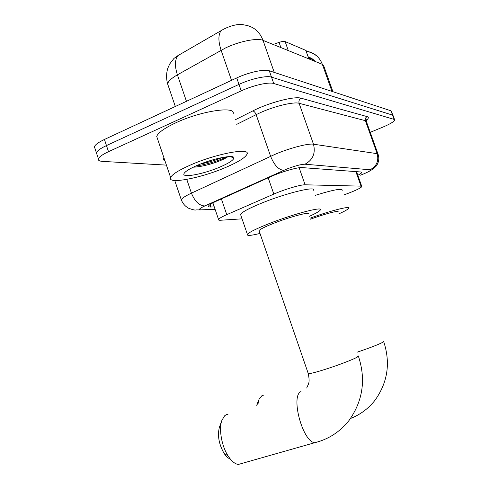 <?xml version="1.0" encoding="UTF-8"?>
<svg xmlns="http://www.w3.org/2000/svg" width="489" height="489" viewBox="0 0 489 489"><rect width="100%" height="100%" fill="white"/><g stroke="black" fill="none" stroke-linecap="round" stroke-linejoin="round"><path stroke-width="0.73" d="M343.975 194.897L349.769 192.727C357.031 189.842 361.053 187.794 361.836 186.584L361.023 186.138L305.105 184.799C300.845 184.53 284.47 189.371 273.828 194.09L226.768 214.659C221.927 216.798 219.188 218.387 218.546 219.433C218.228 220.074 218.95 220.343 220.698 220.239L242.061 218.84M288.296 50.581L285.124 41.577L305.851 50.404L306.878 51.394M285.124 41.577C283.907 41.18 281.884 41.455 279.054 42.402L273.186 44.475M317 56.125C311.97 52.457 313.473 53.888 311.151 52.635L306.053 50.972L308.07 56.669L315.185 61.449M332.917 91.706L323.804 66.039L322.367 64.352L263.027 40.367C259.573 31.528 253.522 26.43 244.861 25.067C239.2 23.6 232.116 24.982 223.601 29.206L177.868 55.648L173.931 58.454L169.695 63.986L167.758 68.35C166.236 73.509 166.199 78.717 167.641 83.974L168.314 85.948M166.419 165.117L102.439 161.376C99.298 161.168 97.953 160.313 98.405 158.797C99.218 156.816 102.586 154.438 108.509 151.676L241.224 90.875L238.98 84.395C250.826 78.833 266.615 75.355 271.499 77.128L392.563 115.111L393.156 115.728L392.563 115.111L271.499 77.128C266.615 75.355 250.826 78.833 238.98 84.395L106.468 145.563L238.98 84.395L236.731 77.928C248.559 72.329 264.36 68.9 269.274 70.764L391.017 110.826L393.034 115.38M96.993 154.561L96.4 152.782C97.201 150.753 100.557 148.35 106.468 145.563C100.557 148.35 97.201 150.753 96.4 152.782L96.993 154.561M95.013 148.601L94.401 146.773C95.184 144.701 98.527 142.268 104.432 139.463L236.731 77.928M357.832 175.294C360.234 174.035 361.536 173.106 361.726 172.513L360.913 171.987L302.086 167.599C297.758 167.085 281.279 171.835 270.613 176.725L216.621 201.052C211.859 203.222 209.176 204.879 208.577 206.016C208.277 206.737 209.029 207.073 210.845 207.018L214.274 206.908M241.224 90.875C253.094 85.343 268.871 81.81 273.73 83.497L394.103 119.402L394.69 120.001C394.14 121.62 390.222 123.98 382.93 127.079L370.24 132.33M190.374 165.056C216.138 153.619 250.759 147.293 247.037 154.145C245.392 157.574 238.412 161.945 226.101 167.262C201.456 178.027 166.981 184.75 170.606 177.501C172.183 174.347 178.772 170.203 190.374 165.056M157.647 139.2L156.706 136.419C158.069 132.672 164.487 128.112 175.967 122.727C201.431 110.758 236.376 105.752 233.112 113.858M193.277 167.183C200.007 166.871 207.752 165.166 216.523 162.067C222.11 160.013 225.906 158.21 227.905 156.657M220.301 166.902C203.748 174.157 180.863 178.442 184.127 173.406C185.429 171.327 189.732 168.681 197.03 165.465C213.308 158.265 235.453 154.035 233.876 158.204C233.125 160.398 228.595 163.295 220.301 166.902M195.844 165.985C206.651 164.604 220.759 160.019 226.798 156.773M200.753 163.931C209.115 162.201 216.297 160.05 222.299 157.482M263.51 395.179L261.945 395.668L258.993 399.36L257.758 404.978M338.082 211.963C339.464 210.068 324.824 213.858 310.552 219.17M310.191 218.155C330.772 210.625 350.589 205.624 348.688 208.265C348.04 209.347 344.727 211.224 338.761 213.895M315.228 195.38C332.954 189.854 341.988 188.137 342.331 190.233M230.374 459.092C228.149 458.291 225.997 456.304 223.931 453.126C218.809 443.908 217.318 435.216 219.463 427.044L221.951 420.204C218.614 428.694 221.517 445.944 228.137 455.999C231.444 461.048 234.806 463.878 238.222 464.477L314.629 442.741C302.434 441.402 290.448 395.76 300.973 391.603M228.112 414.146L226.034 414.794L224.647 415.803L221.951 420.204M308.73 213.968C310.87 211.321 290.484 216.664 273.968 223.198C265.142 226.694 260.16 229.158 259.017 230.594L259.219 231.181M259.995 233.442C250.9 235.674 246.694 235.985 247.391 234.372C249.048 232.293 256.303 228.699 269.152 223.595C293.534 213.938 323.498 206.113 320.338 209.97C319.519 211.266 315.918 213.357 309.531 216.248M240.912 215.496L240.539 214.408C242.079 212.012 249.243 208.198 262.025 202.966C286.273 193.076 316.371 185.796 313.425 190.233M242.428 463.541L242.972 463.126M305.851 50.404L308.852 58.888M355.87 171.608L361.023 186.138M221.376 198.907L226.768 214.659M268.186 177.813L273.828 194.09M299.14 167.751L305.105 184.799M280.875 47.58L279.054 42.402M274.256 72.409L263.027 40.367C257.275 37.714 238.925 41.382 225.337 48.056L177.403 74.835C171.303 78.344 168.051 81.388 167.641 83.974L175.319 106.492M177.868 55.648C174.811 59.847 174.659 66.247 177.403 74.835L186.456 101.315M221.052 30.691C218.186 34.823 218.204 41.345 221.107 50.257L231.529 80.349M331.97 91.394L322.367 64.352C319.415 56.883 314.195 52.537 306.701 51.302M269.274 70.764L273.73 83.497M391.017 110.826L394.103 119.402M104.432 139.463L108.509 151.676M360.466 175.184L362.422 174.432C368.889 171.773 371.432 170.221 370.063 169.769L304.971 164.212C300.918 164.28 294.598 165.997 286.01 169.371L204.824 205.936C199.426 208.485 198.21 209.787 201.181 209.842L215.093 209.298M181.737 200.961L181.278 199.763C182.036 198.179 185.423 195.973 191.437 193.137L275.16 154.273C289.696 148.063 308.357 143.204 313.486 144.2L377.172 153.674L378.131 154.426C379.44 158.601 378.81 162.47 376.243 166.04C374.213 168.13 372.251 169.652 370.35 170.606C369.99 170.832 369.427 171.443 362.453 174.432L360.711 175.105M235.172 119.817L252.758 110.942C268.987 102.562 294.641 95.911 301.212 98.228L367.172 116.626C365.534 117.519 364.947 118.876 365.399 120.691L377.172 153.674C378.993 160.997 376.622 166.364 370.063 169.769M304.971 164.212C312.881 159.964 315.717 153.289 313.486 144.2L299.097 103.295C293.742 101.608 275.007 106.046 260.631 112.525L256.138 114.646L270.613 156.284C274.231 165.16 278.608 169.848 283.748 170.343M367.172 116.626C368.969 117.195 368.675 118.472 366.279 120.459M377.966 153.962L366.45 121.718L365.399 120.691L299.097 103.295C298.541 101.04 299.244 99.346 301.212 98.228M164.989 160.893C163.503 160.294 163.167 159.31 163.98 157.929M204.824 205.936C199.316 205.765 194.854 201.499 191.437 193.137L186.767 179.402M252.758 110.942C254.115 111.199 255.246 112.433 256.138 114.646L236.743 124.359M201.181 209.842L215.117 209.371M210.019 204.591L210.845 207.018M383.608 341.371L382.838 342.257C378.382 344.604 369.776 347.923 357.013 352.221M358.296 355.894L357.294 357.086C353.449 359.409 337.581 365.472 324.598 369.55C315.429 372.416 309.989 373.773 308.284 373.627L308.143 373.217M318.663 441.628L314.629 442.741C328.394 439.348 339.806 432.001 348.859 420.711C362.905 401.047 366.096 379.568 358.425 356.267M308.95 57.421L309.574 59.181M356.542 171.657L361.726 186.278M212.892 202.862L218.546 219.433M315.484 61.565C310.9 57.439 311.664 58.68 310.839 58.02L308.926 57.17M94.401 146.773L98.405 158.797M361.603 172.171L361.726 172.513M366.347 120.147L366.848 119.481L366.298 121.193M394.568 119.664L393.156 115.728M200.979 209.922L196.175 209.903C195.27 210.362 192.654 209.769 188.32 208.118C185.001 206.132 182.654 203.351 181.278 199.763L174.756 180.508M230.57 156.566L233.876 158.204M170.606 177.501L156.706 136.419M383.7 341.628C390.668 362.856 387.765 382.404 374.984 400.283C368.413 408.615 360.259 414.678 350.515 418.486M256.701 405.302L258.797 399.874M223.931 453.126L228.137 455.999M247.391 234.372L240.539 214.408M259.017 230.594L308.284 373.627C310.118 383.26 308.553 383.345 306.707 388.015"/></g></svg>
